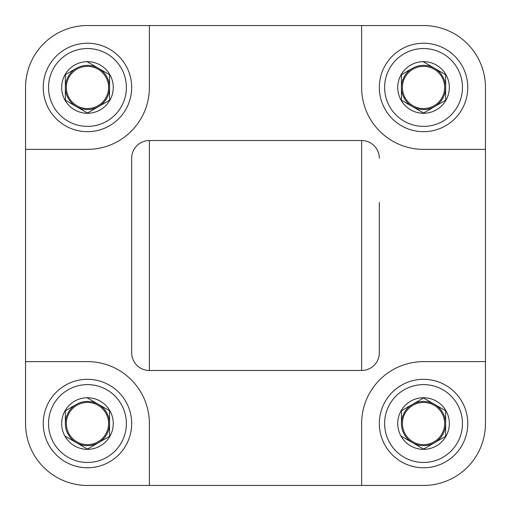 <?xml version="1.0" encoding="UTF-8"?>
<svg xmlns="http://www.w3.org/2000/svg" width="511" height="511" viewBox="0 0 511 511"><rect width="100%" height="100%" fill="white"/><g stroke="black" fill="none" stroke-linecap="round" stroke-linejoin="round"><path stroke-width="0.77" d="M412.486 442.686A22.114 22.114 0 0 0 434.593 442.686L423.542 449.073L401.429 436.305L423.542 449.073L434.593 442.686A22.114 22.114 0 0 0 445.649 423.542L445.649 423.542A22.114 22.114 0 0 0 434.593 404.393L445.649 410.774L445.649 423.542L445.649 410.774L434.593 404.393A22.114 22.114 0 0 0 412.486 404.393L423.542 398.012L401.429 410.774L401.429 423.542A22.114 22.114 0 0 0 412.486 442.686L423.542 449.073L445.649 436.305L445.649 410.774L445.649 436.305L423.542 449.073L412.486 442.686M401.429 423.542L401.429 410.774L423.542 398.012L412.486 404.393A22.114 22.114 0 0 0 401.429 423.542M449.341 423.542A25.799 25.799 0 0 1 423.542 449.341A25.799 25.799 0 0 1 397.737 423.542A25.799 25.799 0 0 1 423.542 397.737A25.799 25.799 0 0 1 449.341 423.542A25.799 25.799 0 0 1 423.542 449.341A25.799 25.799 0 0 1 397.737 423.542A25.799 25.799 0 0 1 423.542 397.737A25.799 25.799 0 0 1 449.341 423.542M384.623 423.542A38.913 38.913 0 0 1 442.999 389.842A38.913 38.913 0 0 1 442.999 457.243A38.913 38.913 0 0 1 384.623 423.542A38.913 38.913 0 0 1 423.542 384.623A38.913 38.913 0 0 1 462.455 423.542A38.913 38.913 0 0 1 423.542 462.455A38.913 38.913 0 0 1 384.623 423.542M467.763 423.542A44.221 44.221 0 0 1 423.542 467.763A44.221 44.221 0 0 1 379.322 423.542A44.221 44.221 0 0 1 423.542 379.322A44.221 44.221 0 0 1 467.763 423.542A44.221 44.221 0 0 1 423.542 467.763A44.221 44.221 0 0 1 379.322 423.542A44.221 44.221 0 0 1 423.542 379.322A44.221 44.221 0 0 1 467.763 423.542M444.647 423.542A21.104 21.104 0 0 1 423.542 444.647A21.104 21.104 0 0 1 402.432 423.542A21.104 21.104 0 0 1 423.542 402.432A21.104 21.104 0 0 1 444.647 423.542A21.104 21.104 0 0 1 423.542 444.647A21.104 21.104 0 0 1 402.432 423.542A21.104 21.104 0 0 1 423.542 402.432A21.104 21.104 0 0 1 444.647 423.542M423.542 398.012L445.649 410.774L423.542 398.012M76.407 442.686A22.114 22.114 0 0 0 98.514 442.686L87.458 449.073L65.351 436.305L87.458 449.073L98.514 442.686A22.114 22.114 0 0 0 109.571 423.542L109.571 423.542A22.114 22.114 0 0 0 98.514 404.393L109.571 410.774L109.571 423.542L109.571 410.774L98.514 404.393A22.114 22.114 0 0 0 76.407 404.393L65.351 410.774L65.351 423.542A22.114 22.114 0 0 0 76.407 442.686L87.458 449.073L109.571 436.305L109.571 410.774L109.571 436.305L87.458 449.073L76.407 442.686M65.351 423.542L65.351 410.774L76.407 404.393A22.114 22.114 0 0 0 65.351 423.542M113.263 423.542A25.799 25.799 0 0 1 87.458 449.341A25.799 25.799 0 0 1 61.659 423.542A25.799 25.799 0 0 1 87.458 397.737A25.799 25.799 0 0 1 113.263 423.542A25.799 25.799 0 0 1 87.458 449.341A25.799 25.799 0 0 1 61.659 423.542A25.799 25.799 0 0 1 87.458 397.737A25.799 25.799 0 0 1 113.263 423.542M48.545 423.542A38.913 38.913 0 0 1 106.914 389.842A38.913 38.913 0 0 1 106.914 457.243A38.913 38.913 0 0 1 48.545 423.542A38.913 38.913 0 0 1 87.458 384.623A38.913 38.913 0 0 1 126.377 423.542A38.913 38.913 0 0 1 87.458 462.455A38.913 38.913 0 0 1 48.545 423.542M131.678 423.542A44.221 44.221 0 0 1 87.458 467.763A44.221 44.221 0 0 1 43.237 423.542A44.221 44.221 0 0 1 87.458 379.322A44.221 44.221 0 0 1 131.678 423.542A44.221 44.221 0 0 1 87.458 467.763A44.221 44.221 0 0 1 43.237 423.542A44.221 44.221 0 0 1 87.458 379.322A44.221 44.221 0 0 1 131.678 423.542M108.568 423.542A21.104 21.104 0 0 1 87.458 444.647A21.104 21.104 0 0 1 66.353 423.542A21.104 21.104 0 0 1 87.458 402.432A21.104 21.104 0 0 1 108.568 423.542A21.104 21.104 0 0 1 87.458 444.647A21.104 21.104 0 0 1 66.353 423.542A21.104 21.104 0 0 1 87.458 402.432A21.104 21.104 0 0 1 108.568 423.542M87.458 398.012L109.571 410.774L87.458 398.012M76.407 106.607A22.114 22.114 0 0 0 98.514 106.607L87.458 112.988L65.351 100.226L87.458 112.988L109.571 100.226L98.514 106.607A22.114 22.114 0 0 0 109.571 87.458L109.571 74.695L109.571 87.458A22.114 22.114 0 0 0 98.514 68.314L87.458 61.927L98.514 68.314A22.114 22.114 0 0 0 76.407 68.314L65.351 74.695L65.351 87.458A22.114 22.114 0 0 0 76.407 106.607L65.351 100.226L87.458 112.988L109.571 100.226L109.571 74.695L109.571 100.226L87.458 112.988L76.407 106.607M65.351 87.458L65.351 100.226L65.351 74.695L76.407 68.314A22.114 22.114 0 0 0 65.351 87.458M113.263 87.458A25.799 25.799 0 0 1 87.458 113.263A25.799 25.799 0 0 1 61.659 87.458A25.799 25.799 0 0 1 87.458 61.659A25.799 25.799 0 0 1 113.263 87.458A25.799 25.799 0 0 1 87.458 113.263A25.799 25.799 0 0 1 61.659 87.458A25.799 25.799 0 0 1 87.458 61.659A25.799 25.799 0 0 1 113.263 87.458M48.545 87.458A38.913 38.913 0 0 1 106.914 53.757A38.913 38.913 0 0 1 106.914 121.158A38.913 38.913 0 0 1 48.545 87.458A38.913 38.913 0 0 1 87.458 48.545A38.913 38.913 0 0 1 126.377 87.458A38.913 38.913 0 0 1 87.458 126.377A38.913 38.913 0 0 1 48.545 87.458M131.678 87.458A44.221 44.221 0 0 1 87.458 131.678A44.221 44.221 0 0 1 43.237 87.458A44.221 44.221 0 0 1 87.458 43.237A44.221 44.221 0 0 1 131.678 87.458A44.221 44.221 0 0 1 87.458 131.678A44.221 44.221 0 0 1 43.237 87.458A44.221 44.221 0 0 1 87.458 43.237A44.221 44.221 0 0 1 131.678 87.458M108.568 87.458A21.104 21.104 0 0 1 87.458 108.568A21.104 21.104 0 0 1 66.353 87.458A21.104 21.104 0 0 1 87.458 66.353A21.104 21.104 0 0 1 108.568 87.458A21.104 21.104 0 0 1 87.458 108.568A21.104 21.104 0 0 1 66.353 87.458A21.104 21.104 0 0 1 87.458 66.353A21.104 21.104 0 0 1 108.568 87.458M87.458 61.927L109.571 74.695L87.458 61.927M412.486 106.607A22.114 22.114 0 0 0 434.593 106.607L423.542 112.988L401.429 100.226L423.542 112.988L445.649 100.226L434.593 106.607A22.114 22.114 0 0 0 445.649 87.458L445.649 74.695L445.649 87.458A22.114 22.114 0 0 0 434.593 68.314L445.649 74.695L434.593 68.314A22.114 22.114 0 0 0 412.486 68.314L401.429 74.695L401.429 87.458A22.114 22.114 0 0 0 412.486 106.607L401.429 100.226L423.542 112.988L445.649 100.226L445.649 74.695L445.649 100.226L423.542 112.988L412.486 106.607M401.429 87.458L401.429 100.226L401.429 74.695L412.486 68.314A22.114 22.114 0 0 0 401.429 87.458M449.341 87.458A25.799 25.799 0 0 1 423.542 113.263A25.799 25.799 0 0 1 397.737 87.458A25.799 25.799 0 0 1 423.542 61.659A25.799 25.799 0 0 1 449.341 87.458A25.799 25.799 0 0 1 423.542 113.263A25.799 25.799 0 0 1 397.737 87.458A25.799 25.799 0 0 1 423.542 61.659A25.799 25.799 0 0 1 449.341 87.458M384.623 87.458A38.913 38.913 0 0 1 442.999 53.757A38.913 38.913 0 0 1 442.999 121.158A38.913 38.913 0 0 1 384.623 87.458A38.913 38.913 0 0 1 423.542 48.545A38.913 38.913 0 0 1 462.455 87.458A38.913 38.913 0 0 1 423.542 126.377A38.913 38.913 0 0 1 384.623 87.458M467.763 87.458A44.221 44.221 0 0 1 423.542 131.678A44.221 44.221 0 0 1 379.322 87.458A44.221 44.221 0 0 1 423.542 43.237A44.221 44.221 0 0 1 467.763 87.458A44.221 44.221 0 0 1 423.542 131.678A44.221 44.221 0 0 1 379.322 87.458A44.221 44.221 0 0 1 423.542 43.237A44.221 44.221 0 0 1 467.763 87.458M444.647 87.458A21.104 21.104 0 0 1 423.542 108.568A21.104 21.104 0 0 1 402.432 87.458A21.104 21.104 0 0 1 423.542 66.353A21.104 21.104 0 0 1 444.647 87.458A21.104 21.104 0 0 1 423.542 108.568A21.104 21.104 0 0 1 402.432 87.458A21.104 21.104 0 0 1 423.542 66.353A21.104 21.104 0 0 1 444.647 87.458M423.542 61.927L445.649 74.695L423.542 61.927M485.45 87.458A61.908 61.908 0 0 0 423.542 25.55L87.458 25.55A61.908 61.908 0 0 0 25.55 87.458L25.55 423.542A61.908 61.908 0 0 0 87.458 485.45L423.542 485.45A61.908 61.908 0 0 0 485.45 423.542L485.45 87.458M379.322 202.433L379.322 352.788A17.687 17.687 0 0 1 361.628 370.475L361.628 140.525L149.372 140.525A17.687 17.687 0 0 0 131.678 158.212A17.687 17.687 0 0 1 149.372 140.525L149.372 370.475L361.628 370.475A17.687 17.687 0 0 0 379.322 352.788L379.322 308.567M361.628 485.45L361.628 423.542A61.908 61.908 0 0 1 423.542 361.628L485.45 361.628M485.45 149.372L423.542 149.372A61.908 61.908 0 0 1 361.628 87.458L361.628 25.55M149.372 25.55L149.372 87.458A61.908 61.908 0 0 1 87.458 149.372L25.55 149.372M25.55 361.628L87.458 361.628A61.908 61.908 0 0 1 149.372 423.542L149.372 485.45M131.678 352.788A17.687 17.687 0 0 0 149.372 370.475A17.687 17.687 0 0 1 131.678 352.788L131.678 158.212M361.628 140.525A17.687 17.687 0 0 1 379.322 158.212A17.687 17.687 0 0 0 361.628 140.525"/></g></svg>
